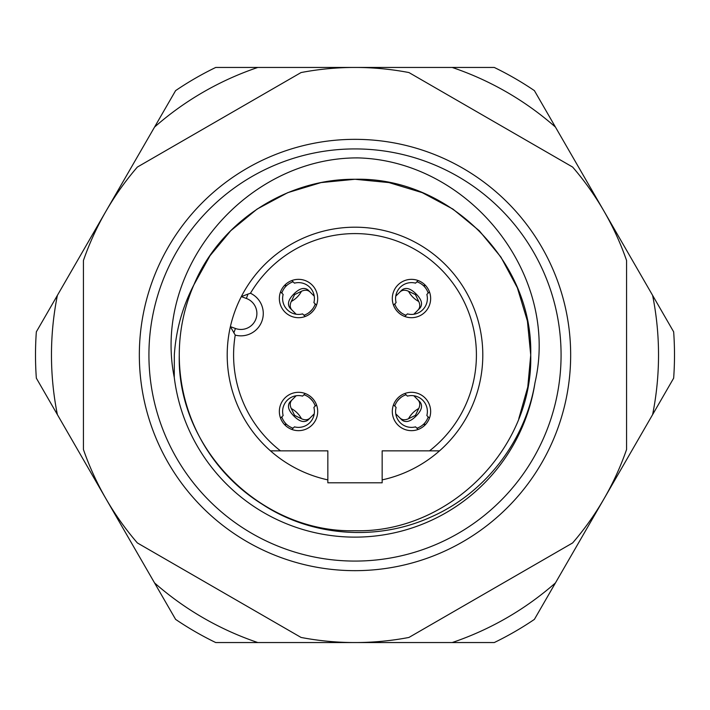 <?xml version="1.0" encoding="UTF-8"?>
<svg xmlns="http://www.w3.org/2000/svg" width="710" height="710" viewBox="0 0 710 710"><rect width="100%" height="100%" fill="white"/><g stroke="black" fill="none" stroke-linecap="round" stroke-linejoin="round"><path stroke-width="1.06" d="M148.923 355A206.077 206.077 0 0 0 355 561.077A206.077 206.077 0 0 0 561.077 355A206.077 206.077 0 0 0 355 148.923A206.077 206.077 0 0 0 148.923 355M570.663 355A215.662 215.662 0 0 1 355 570.663A215.662 215.662 0 0 1 139.338 355A215.662 215.662 0 0 1 355 139.338A215.662 215.662 0 0 1 570.663 355M518.824 418.572L527.778 387.03L530.725 355C533.183 448.844 448.844 533.183 355 530.725C261.156 533.183 176.817 448.844 179.275 355C176.817 448.844 261.156 533.183 355 530.725C448.844 533.183 533.183 448.844 530.725 355C533.183 448.844 448.844 533.183 355 530.725C261.156 533.183 176.817 448.844 179.275 355C176.817 448.844 261.156 533.183 355 530.725C448.844 533.183 533.183 448.844 530.725 355C533.183 261.156 448.844 176.817 355 179.275C286.813 178.654 220.224 221.644 193.901 284.808A175.725 175.725 0 0 0 179.275 355C176.817 448.844 261.156 533.183 355 530.725C448.844 533.183 533.183 448.844 530.725 355L527.415 321.044L517.35 287.754L500.923 257.091L479.259 230.741L452.909 209.077L422.246 192.65L388.956 182.585L355 179.275L321.044 182.585L287.754 192.65L257.091 209.077L230.741 230.741L209.965 255.786L193.901 284.808C182.488 306.764 175.965 330.159 174.323 355L174.269 377.427A182.115 182.115 0 0 0 535.003 382.672C525.444 440.901 485.267 493.122 431.307 516.871C377.587 541.517 311.592 536.822 262.194 504.215A175.725 175.725 0 0 1 179.275 355C176.817 448.844 261.156 533.183 355 530.725C448.844 533.183 533.183 448.844 530.725 355L527.415 321.044L517.35 287.754L500.923 257.091L479.259 230.741L452.909 209.077L422.246 192.65L388.956 182.585L355 179.275L321.044 182.585L287.754 192.65L257.091 209.077L230.741 230.741L209.965 255.786L193.901 284.808L209.965 255.786L230.741 230.741L257.091 209.077L287.754 192.65L321.044 182.585L355 179.275L388.956 182.585L422.246 192.65L452.909 209.077L479.259 230.741L500.923 257.091L517.35 287.754L527.415 321.044L530.725 355L527.415 321.044L517.35 287.754L500.923 257.091L479.259 230.741L452.909 209.077L422.246 192.65L388.956 182.585L355 179.275L321.044 182.585L287.754 192.65L257.091 209.077L230.741 230.741L209.965 255.786L193.901 284.808M530.725 355L527.415 321.044L517.35 287.754L500.923 257.091L479.259 230.741M301.058 637.447L137.367 542.937A287.55 287.55 0 0 1 83.425 449.51L83.425 260.49A287.55 287.55 0 0 1 137.367 167.063L301.058 72.553A287.55 287.55 0 0 1 408.942 72.553L572.633 167.063A287.55 287.55 0 0 1 626.575 260.49L626.575 449.51A287.55 287.55 0 0 1 572.633 542.937L408.942 637.447A287.55 287.55 0 0 1 301.058 637.447M535.003 382.672C560.057 273.971 469.008 160.815 357.991 157.895C247.266 157.336 152.233 267.714 174.269 377.427M327.842 479.88A127.8 127.8 0 0 1 230.386 326.644L235.232 335.111A121.41 121.41 0 0 0 280.477 450.85L270.466 450.85A127.8 127.8 0 0 1 230.386 326.644L235.445 328.49A15.975 15.975 0 0 0 256.887 313.474A15.975 15.975 0 0 0 246.379 298.466L241.311 296.62A127.8 127.8 0 0 1 482.8 355A127.8 127.8 0 0 1 439.534 450.85L382.158 450.85L382.158 482.8L327.842 482.8L327.842 450.85L271.229 450.85M482.8 355A127.8 127.8 0 0 1 439.534 450.85L429.523 450.85A121.41 121.41 0 0 0 387.003 237.886A121.41 121.41 0 0 0 250.461 293.257L247.967 294.091L246.379 298.466M230.386 326.644A127.8 127.8 0 0 1 241.311 296.62L247.967 294.091M430.65 411.48A19.17 19.17 0 0 0 411.48 392.31A19.17 19.17 0 0 0 392.31 411.48A19.17 19.17 0 0 0 411.48 430.65A19.17 19.17 0 0 0 430.65 411.48M430.65 298.519A19.17 19.17 0 0 0 411.48 279.349A19.17 19.17 0 0 0 392.31 298.519A19.17 19.17 0 0 0 411.48 317.689A19.17 19.17 0 0 0 430.65 298.519M317.689 298.519A19.17 19.17 0 0 0 298.519 279.349A19.17 19.17 0 0 0 279.349 298.519A19.17 19.17 0 0 0 298.519 317.689A19.17 19.17 0 0 0 317.689 298.519M317.689 411.48A19.17 19.17 0 0 0 298.519 392.31A19.17 19.17 0 0 0 279.349 411.48A19.17 19.17 0 0 0 298.519 430.65A19.17 19.17 0 0 0 317.689 411.48M314.246 413.823L307.98 420.089C304.102 422.92 299.425 421.58 293.931 416.069C288.42 410.575 287.08 405.898 289.911 402.02L296.177 395.754M280.548 418.154L283.148 415.554A15.904 15.904 0 0 1 302.593 396.109L305.193 393.509M315.231 406.067A17.572 17.572 0 0 0 303.933 394.769M291.845 429.452L294.446 426.852A15.904 15.904 0 0 0 313.891 407.407L316.491 404.806M286.325 424.127L285.189 425.263L286.325 424.127A17.572 17.572 0 0 0 293.106 428.192M281.808 416.894A17.572 17.572 0 0 0 285.873 423.675L284.737 424.811M291.269 408.525L294.606 415.394L301.475 418.731A23.962 23.146 45 0 0 291.269 408.525C289.68 405.055 289.92 402.206 291.961 399.97M313.119 401.7A23.962 23.146 45 0 0 308.3 396.881M301.475 418.731C304.945 420.32 307.794 420.08 310.03 418.039M658.525 355A303.525 303.525 0 0 0 652.614 295.378L555.442 127.072A303.525 303.525 0 0 0 452.172 67.45L257.828 67.45A303.525 303.525 0 0 0 154.558 127.072L57.386 295.378A303.525 303.525 0 0 0 57.386 414.622L154.558 582.928A303.525 303.525 0 0 0 257.828 642.55L452.172 642.55A303.525 303.525 0 0 0 555.442 582.928L652.614 414.622A303.525 303.525 0 0 0 658.525 355M652.614 295.378L673.657 331.836A319.5 319.5 0 0 1 673.657 378.164L652.614 414.622M257.828 642.55L215.733 642.55A319.5 319.5 0 0 1 175.61 619.386L154.558 582.928M555.442 582.928L534.39 619.386A319.5 319.5 0 0 1 494.266 642.55L452.172 642.55M57.386 414.622L36.343 378.164A319.5 319.5 0 0 1 36.343 331.836L57.386 295.378M154.558 127.072L175.61 90.614A319.5 319.5 0 0 1 215.733 67.45L257.828 67.45M452.172 67.45L494.266 67.45A319.5 319.5 0 0 1 534.39 90.614L555.442 127.072M439.534 450.85A127.8 127.8 0 0 1 382.158 479.88M296.177 314.246L289.911 307.98C287.08 304.102 288.42 299.425 293.931 293.931C299.425 288.42 304.102 287.08 307.98 289.911L314.246 296.177M291.845 280.548L294.446 283.148A15.904 15.904 0 0 1 313.891 302.593L316.491 305.193M303.933 315.231A17.572 17.572 0 0 0 315.231 303.933M280.548 291.845L283.148 294.446A15.904 15.904 0 0 0 302.593 313.891L305.193 316.491M285.873 286.325L284.737 285.189L285.873 286.325A17.572 17.572 0 0 0 281.808 293.106M293.106 281.808A17.572 17.572 0 0 0 286.325 285.873L285.189 284.737M301.475 291.269L294.606 294.606L291.269 301.475A23.962 23.146 135 0 0 301.475 291.269C304.945 289.68 307.794 289.92 310.03 291.961M308.3 313.119A23.962 23.146 135 0 0 313.119 308.3M291.269 301.475C289.68 304.945 289.92 307.794 291.961 310.03M395.754 296.177L402.02 289.911C405.898 287.08 410.575 288.42 416.069 293.931C421.58 299.425 422.92 304.102 420.089 307.98L413.823 314.246M429.452 291.845L426.852 294.446A15.904 15.904 0 0 1 407.407 313.891L404.806 316.491M394.769 303.933A17.572 17.572 0 0 0 406.067 315.231M418.154 280.548L415.554 283.148A15.904 15.904 0 0 0 396.109 302.593L393.509 305.193M423.675 285.873L424.811 284.737L423.675 285.873A17.572 17.572 0 0 0 416.894 281.808M428.192 293.106A17.572 17.572 0 0 0 424.127 286.325L425.263 285.189M418.731 301.475L415.394 294.606L408.525 291.269A23.962 23.146 -135 0 0 418.731 301.475C420.32 304.945 420.08 307.794 418.039 310.03M396.881 308.3A23.962 23.146 -135 0 0 401.7 313.119M408.525 291.269C405.055 289.68 402.206 289.92 399.97 291.961M413.823 395.754L420.089 402.02C422.92 405.898 421.58 410.575 416.069 416.069C410.575 421.58 405.898 422.92 402.02 420.089L395.754 413.823M418.154 429.452L415.554 426.852A15.904 15.904 0 0 1 396.109 407.407L393.509 404.806M406.067 394.769A17.572 17.572 0 0 0 394.769 406.067M429.452 418.154L426.852 415.554A15.904 15.904 0 0 0 407.407 396.109L404.806 393.509M424.127 423.675L425.263 424.811L424.127 423.675A17.572 17.572 0 0 0 428.192 416.894M416.894 428.192A17.572 17.572 0 0 0 423.675 424.127L424.811 425.263M408.525 418.731L415.394 415.394L418.731 408.525A23.962 23.146 -45 0 0 408.525 418.731C405.055 420.32 402.206 420.08 399.97 418.039M401.7 396.881A23.962 23.146 -45 0 0 396.881 401.7M418.731 408.525C420.32 405.055 420.08 402.206 418.039 399.97M250.461 293.257A22.365 22.365 0 0 1 235.232 335.111M233.856 332.857L235.445 328.49A15.975 15.975 0 0 0 256.887 313.474"/></g></svg>
